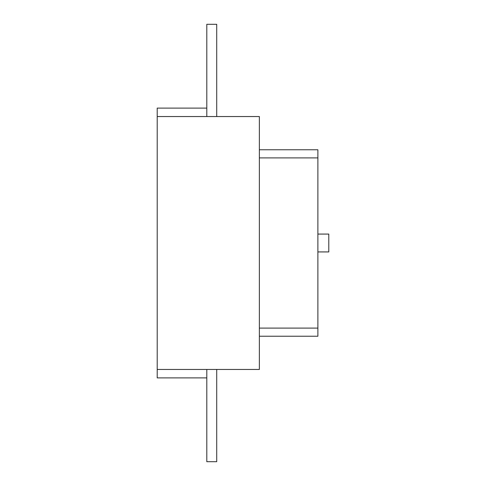 <?xml version="1.0" encoding="UTF-8"?>
<svg xmlns="http://www.w3.org/2000/svg" width="486" height="486" viewBox="0 0 486 486"><rect width="100%" height="100%" fill="white"/><g stroke="black" fill="none" stroke-linecap="round" stroke-linejoin="round"><path stroke-width="0.73" d="M206.799 116.543L206.799 24.3L216.713 24.3L216.713 116.543M206.799 369.457L206.799 461.7L216.713 461.7L216.713 369.457M206.799 108.111L157.209 108.111L157.209 377.889L206.799 377.889M157.209 369.457L259.366 369.457L259.366 116.543L157.209 116.543M259.366 336.233L317.887 336.233L317.887 149.767L259.366 149.767M259.366 157.901L317.887 157.901M259.366 328.099L317.887 328.099M317.887 251.924L328.791 251.924L328.791 234.076L317.887 234.076"/></g></svg>
